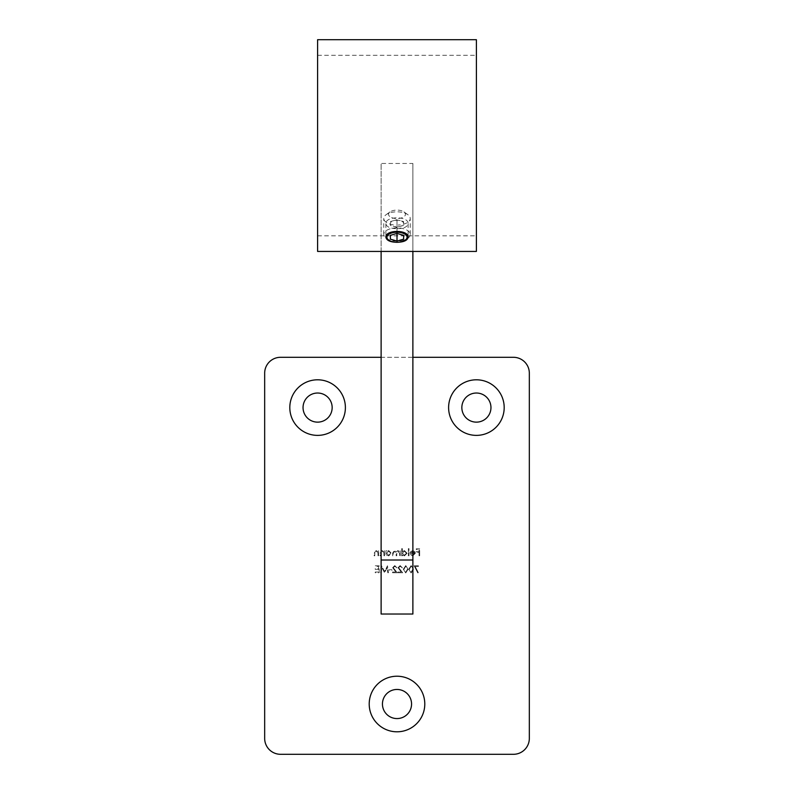 <?xml version="1.0" encoding="UTF-8"?>
<svg xmlns="http://www.w3.org/2000/svg" width="794" height="794" viewBox="0 0 794 794"><rect width="100%" height="100%" fill="white"/><g stroke="black" fill="none" stroke-linecap="round" stroke-linejoin="round"><path stroke-width="0.6" stroke-dasharray="3.97 2.98" d="M387.79 572.762L388.425 572.762L387.502 565.765L384.524 571.511L381.547 565.765L380.614 572.762L381.249 572.762L381.914 567.73L384.584 572.762L387.125 567.71L387.79 572.762L388.425 572.762L387.502 565.765L384.524 571.511L381.547 565.765L380.614 572.762L381.249 572.762L381.914 567.73L384.584 572.762L387.125 567.71L387.79 572.762M394.797 566.301L397.05 567.918L394.757 565.586L392.643 567.66L395.819 572.047L392.554 572.047L392.554 572.762L397.318 572.762L393.278 567.72L394.797 566.301L397.05 567.918L394.757 565.586L392.643 567.66L395.819 572.047L392.554 572.047L392.554 572.762L397.318 572.762L393.278 567.72L394.797 566.301M405.744 572.94L408.086 569.268L405.744 565.586L403.332 569.268L405.744 572.94L408.086 569.268L405.744 565.586L403.332 569.268L405.744 572.94M418.408 566.479L418.408 565.765L414.101 565.765L417.783 572.94L418.329 572.643L415.163 566.479L418.408 566.479L418.408 565.765L414.101 565.765L417.783 572.94L418.329 572.643L415.163 566.479L418.408 566.479M384.564 555.8L384.564 550.679L383.939 550.679L383.939 551.602L381.993 550.589L380.078 553.19L380.078 555.8L380.703 555.8L380.783 552.227L382.103 551.225L383.839 552.574L383.939 555.8L384.564 555.8L384.564 550.679L383.939 550.679L383.939 551.602L381.993 550.589L380.078 553.19L380.078 555.8L380.703 555.8L380.783 552.227L382.103 551.225L383.839 552.574L383.939 555.8L384.564 555.8M400.275 555.8L400.275 550.679L399.65 550.679L399.65 551.572L397.883 550.589L396.256 551.83L394.38 550.589L392.643 553.031L392.643 555.8L393.278 555.8L393.278 553.021L394.489 551.225L396.146 553.805L396.146 555.8L396.772 555.8L396.772 553.2L397.993 551.225L399.65 553.646L399.65 555.8L400.275 555.8L400.275 550.679L399.65 550.679L399.65 551.572L397.883 550.589L396.256 551.83L394.38 550.589L392.643 553.031L392.643 555.8L393.278 555.8L393.278 553.021L394.489 551.225L396.146 553.805L396.146 555.8L396.772 555.8L396.772 553.2L397.993 551.225L399.65 553.646L399.65 555.8L400.275 555.8M408.989 555.8L408.989 548.614L408.354 548.614L408.354 555.8L408.989 555.8L408.989 548.614L408.354 548.614L408.354 555.8L408.989 555.8M419.669 555.8L419.669 548.793L416.255 548.793L416.255 549.517L419.043 549.517L419.043 551.671L416.255 551.671L416.255 552.386L419.043 552.386L419.043 555.8L419.669 555.8L419.669 548.793L416.255 548.793L416.255 549.517L419.043 549.517L419.043 551.671L416.255 551.671L416.255 552.386L419.043 552.386L419.043 555.8L419.669 555.8M332.16 407.59A14.56 14.56 0 0 0 310.325 394.975A14.56 14.56 0 0 0 310.325 420.195A14.56 14.56 0 0 0 332.16 407.59M490.96 407.59A14.56 14.56 0 0 0 469.125 394.975A14.56 14.56 0 0 0 469.125 420.195A14.56 14.56 0 0 0 490.96 407.59M411.56 704.01A14.56 14.56 0 0 0 389.725 691.405A14.56 14.56 0 0 0 389.725 716.625A14.56 14.56 0 0 0 411.56 704.01M264.67 373.18L264.67 738.42A15.88 15.88 0 0 0 280.55 754.3L513.45 754.3A15.88 15.88 0 0 0 529.33 738.42L529.33 373.18A15.88 15.88 0 0 0 513.45 357.3L280.55 357.3A15.88 15.88 0 0 0 264.67 373.18M412.86 555.264L410.419 554.48L412.781 555.889L415.361 553.259L414.766 551.542L412.771 550.589L410.706 551.602L410.151 553.378L414.736 553.378L412.86 555.264L410.419 554.48L412.781 555.889L415.361 553.259L414.766 551.542L412.771 550.589L410.706 551.602L410.151 553.378L414.736 553.378L412.86 555.264M402.34 548.614L401.714 548.614L401.714 555.8L402.34 555.8L402.34 554.917L404.434 555.889L407.104 553.229L404.414 550.589L402.34 551.671L402.34 548.614L401.714 548.614L401.714 555.8L402.34 555.8L402.34 554.917L404.434 555.889L407.104 553.229L404.414 550.589L402.34 551.671L402.34 548.614M386.628 550.679L386.003 550.679L386.003 555.8L386.628 555.8L386.628 554.917L388.723 555.889L391.392 553.229L388.703 550.589L386.628 551.631L386.628 550.679L386.003 550.679L386.003 555.8L386.628 555.8L386.628 554.917L388.723 555.889L391.392 553.229L388.703 550.589L386.628 551.631L386.628 550.679M378.639 555.8L378.639 550.679L378.013 550.679L378.013 551.602L376.068 550.589L374.153 553.19L374.153 555.8L374.778 555.8L374.857 552.227L376.177 551.225L377.914 552.574L378.013 555.8L378.639 555.8L378.639 550.679L378.013 550.679L378.013 551.602L376.068 550.589L374.153 553.19L374.153 555.8L374.778 555.8L374.857 552.227L376.177 551.225L377.914 552.574L378.013 555.8L378.639 555.8M411.133 572.94L413.476 569.268L411.133 565.586L408.712 569.268L411.133 572.94L413.476 569.268L411.133 565.586L408.712 569.268L411.133 572.94M400.176 566.301L402.429 567.918L400.146 565.586L398.032 567.66L401.198 572.047L397.943 572.047L397.943 572.762L402.697 572.762L398.657 567.72L400.176 566.301L402.429 567.918L400.146 565.586L398.032 567.66L401.198 572.047L397.943 572.047L397.943 572.762L402.697 572.762L398.657 567.72L400.176 566.301M391.928 570.429L391.928 569.715L389.239 569.715L389.239 570.429L391.928 570.429L391.928 569.715L389.239 569.715L389.239 570.429L391.928 570.429M379.175 572.762L379.175 565.765L375.225 565.765L375.225 566.479L378.549 566.479L378.549 568.633L375.225 568.633L375.225 569.358L378.549 569.358L378.549 572.047L375.225 572.047L375.225 572.762L379.175 572.762L379.175 565.765L375.225 565.765L375.225 566.479L378.549 566.479L378.549 568.633L375.225 568.633L375.225 569.358L378.549 569.358L378.549 572.047L375.225 572.047L375.225 572.762L379.175 572.762M412.88 614.03L412.88 357.3L381.12 357.3L381.12 614.03M381.12 357.3L381.12 163.455L412.88 163.455L412.88 357.3M412.88 251.42L412.88 163.455M381.12 251.42L381.12 163.455M476.4 251.43L476.4 39.7M317.6 251.43L317.6 39.7M476.4 145.57L476.4 55.312L476.4 145.57M317.6 145.57L317.6 55.312L317.6 145.57M397 228.692C403.759 228.563 407.461 226.905 408.116 223.729C408.801 215.908 385.199 215.908 385.884 223.729C386.539 226.905 390.241 228.553 397 228.692M424.79 704.01A27.79 27.79 0 0 0 383.105 679.942A27.79 27.79 0 0 0 383.105 728.078A27.79 27.79 0 0 0 424.79 704.01M504.19 407.59A27.79 27.79 0 0 0 462.505 383.522A27.79 27.79 0 0 0 462.505 431.658A27.79 27.79 0 0 0 504.19 407.59M345.39 407.59A27.79 27.79 0 0 0 303.705 383.522A27.79 27.79 0 0 0 303.705 431.658A27.79 27.79 0 0 0 345.39 407.59M414.667 552.743L410.776 552.743L412.741 551.225L414.667 552.743L410.776 552.743L412.741 551.225L414.667 552.743M404.414 555.264L402.34 553.249L404.404 551.225L406.468 553.229L404.414 555.264L402.34 553.249L404.404 551.225L406.468 553.229L404.414 555.264M388.703 555.264L386.628 553.249L388.693 551.225L390.757 553.229L388.703 555.264L386.628 553.249L388.693 551.225L390.757 553.229L388.703 555.264M409.347 569.258L411.113 566.301L412.85 569.258L411.113 572.226L409.605 571.025L409.347 569.258L411.113 566.301L412.85 569.258L411.113 572.226L409.605 571.025L409.347 569.258M403.957 569.258L405.724 566.301L407.461 569.258L405.724 572.226L404.225 571.025L403.957 569.258L405.724 566.301L407.461 569.258L405.724 572.226L404.225 571.025L403.957 569.258M397 219.68L393.695 220.633A6.62 3.305 0 0 1 395.164 220.315A6.62 3.305 0 0 1 398.836 220.315A6.62 3.305 0 0 1 400.305 220.633L397 219.68L397 233.426L397 227.322L400.305 226.359A6.62 3.305 180 0 0 403.62 223.501L403.62 221.586L400.305 220.633A6.62 3.305 0 0 1 403.62 223.501L403.62 221.586M397 227.322L393.695 226.359A6.62 3.305 0 0 1 390.38 223.501L390.38 225.407L393.695 226.359A6.62 3.305 0 0 0 400.305 226.359L403.62 225.407M403.62 240.225A13.23 6.62 0 0 1 386.192 238.319A13.23 6.62 0 0 1 385.537 237.803A13.23 6.62 0 0 1 383.77 234.498A13.23 6.62 0 0 1 397 227.878A13.23 6.62 0 0 1 410.23 234.498A13.23 6.62 0 0 1 407.808 238.319A13.23 6.62 0 0 1 403.62 240.225M385.537 221.764A13.23 6.62 0 0 1 383.77 218.459A13.23 6.62 0 0 1 386.192 214.638A13.23 6.62 0 0 1 407.808 214.638A13.23 6.62 0 0 1 410.23 218.459A13.23 6.62 0 0 1 400.424 224.851A13.23 6.62 0 0 1 385.537 221.764M389.665 216.444A8.466 4.238 0 0 1 390.082 211.889A8.466 4.238 0 0 1 403.918 211.889A8.466 4.238 0 0 1 401.566 217.893A8.466 4.238 0 0 1 389.665 216.444M390.38 225.407L390.38 223.501A6.62 3.305 0 0 1 393.695 220.633L390.38 221.586M317.6 235.818L476.4 235.818M317.6 55.312L476.4 55.312M385.884 223.729L385.884 237.247M408.116 223.729L408.116 237.247M410.23 234.498L410.23 218.459M383.77 234.498L383.77 218.459M390.082 211.889L386.192 214.638M403.918 211.889L407.808 214.638M405.208 240.155L407.808 238.319M388.792 240.155L386.192 238.319M398.836 220.315L395.164 220.315"/><path stroke-width="1.19" d="M381.12 357.3L280.55 357.3A15.88 15.88 0 0 0 264.67 373.18L264.67 738.42A15.88 15.88 0 0 0 280.55 754.3L513.45 754.3A15.88 15.88 0 0 0 529.33 738.42L529.33 373.18A15.88 15.88 0 0 0 513.45 357.3L412.88 357.3M345.39 407.59A27.79 27.79 0 0 0 303.705 383.522A27.79 27.79 0 0 0 303.705 431.658A27.79 27.79 0 0 0 345.39 407.59M504.19 407.59A27.79 27.79 0 0 0 462.505 383.522A27.79 27.79 0 0 0 462.505 431.658A27.79 27.79 0 0 0 504.19 407.59M424.79 704.01A27.79 27.79 0 0 0 383.105 679.942A27.79 27.79 0 0 0 383.105 728.078A27.79 27.79 0 0 0 424.79 704.01M412.88 560.018L412.88 614.03L381.12 614.03L381.12 251.42L412.88 251.42L412.88 560.018L381.12 560.018M381.12 251.43L317.6 251.43L317.6 39.7L476.4 39.7L476.4 251.43L412.88 251.43M397 242.299C390.251 242.14 386.539 240.453 385.884 237.247C385.199 229.526 408.801 229.535 408.116 237.247C407.461 240.453 403.759 242.14 397 242.299M411.56 704.01A14.56 14.56 0 0 0 389.725 691.405A14.56 14.56 0 0 0 389.725 716.625A14.56 14.56 0 0 0 411.56 704.01M490.96 407.59A14.56 14.56 0 0 0 469.125 394.975A14.56 14.56 0 0 0 469.125 420.195A14.56 14.56 0 0 0 490.96 407.59M332.16 407.59A14.56 14.56 0 0 0 310.325 394.975A14.56 14.56 0 0 0 310.325 420.195A14.56 14.56 0 0 0 332.16 407.59M390.38 235.342L390.38 239.163L397 241.068L403.62 239.163L403.62 235.342L397 233.426L390.38 235.342L390.38 239.163M402.032 241.604A10.054 5.032 180 0 0 405.208 240.155A10.054 5.032 180 0 0 403.699 233.496A10.054 5.032 180 0 0 390.301 233.496A10.054 5.032 180 0 0 388.792 240.155A10.054 5.032 180 0 0 402.032 241.604M403.62 235.342L403.62 239.163M397 233.426L397 241.068"/></g></svg>
